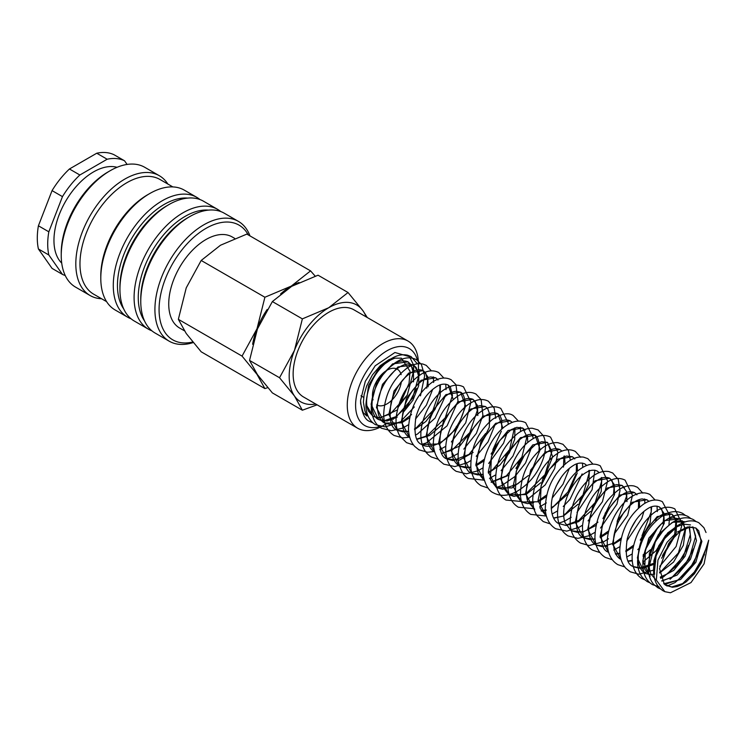 <?xml version="1.0" encoding="UTF-8"?>
<svg xmlns="http://www.w3.org/2000/svg" width="746" height="746" viewBox="0 0 746 746"><rect width="100%" height="100%" fill="white"/><g stroke="black" fill="none" stroke-linecap="round" stroke-linejoin="round"><path stroke-width="1.12" d="M670.467 592.772L664.863 591.671L656.34 580.127L657.953 560.087L667.027 542.323L676.09 532.924L676.025 534.406L668.63 543.601L659.567 568.788L664.313 584.202L672.379 587.261L677.182 586.533L681.639 584.715L686.152 581.861L694.34 573.879L701.352 562.801L708.7 540.207L704.093 563.827L691.01 582.57L670.467 592.772M379.602 418.058L373.112 416.389L366.006 404.379L368.533 385.449L379.36 367.48L393.683 357.94L389.058 359.553L380.236 365.671L372.422 374.884L366.696 385.841L364.095 394.802L363.414 402.271L364.831 410.72L366.901 416.035L363.19 412.603L360.654 403.717L360.57 400.425L365.307 381.309L375.201 365.782L394.923 352.504L409.489 356.644L413.228 364.3L413.974 372.049M406.682 395.893L397.888 407.568L398.606 404.994M401.395 400.947L409.05 383.379L410.058 371.303L401.432 358.183L394.988 358.164C383.174 362.295 374.25 373.009 368.226 390.317C365.978 398.961 366.072 405.917 368.515 411.177L373.112 416.389L379.425 417.779M249.975 235.895A69.182 39.939 120 0 0 238.422 221.385A69.182 39.939 120 0 0 185.111 239.914A69.182 39.939 120 0 0 154.916 309.534A69.182 39.939 120 0 0 169.239 341.211A69.182 39.939 120 0 0 193.195 342.573M248.241 234.897A66.235 38.242 120 0 0 195.629 235.671A66.235 38.242 120 0 0 159.075 309.534A66.235 38.242 120 0 0 192.729 342.004M238.422 221.385L224.266 213.207A69.182 39.939 120 0 0 189.68 216.638L187.6 217.841A66.235 38.242 120 0 0 140.761 298.959L140.761 301.365A69.182 39.939 120 0 0 155.084 333.033L169.239 341.211M208.488 210.12A66.235 38.242 120 0 0 138.262 297.523A66.235 38.242 120 0 0 144.519 320.92M220.779 211.566A69.182 39.939 120 0 0 217.608 209.365A69.182 39.939 120 0 0 164.297 227.894A69.182 39.939 120 0 0 134.094 297.523A69.182 39.939 120 0 0 148.426 329.191A69.182 39.939 120 0 0 151.914 330.832M217.608 209.365L203.453 201.187A69.182 39.939 120 0 0 168.857 204.618L166.778 205.821A66.235 38.242 120 0 0 119.938 286.94L119.938 289.345A69.182 39.939 120 0 0 134.271 321.013L148.426 329.191M187.675 198.1A66.235 38.242 120 0 0 117.448 285.504A66.235 38.242 120 0 0 123.705 308.9M199.965 199.546A69.182 39.939 120 0 0 196.795 197.345A69.182 39.939 120 0 0 143.484 215.883A69.182 39.939 120 0 0 113.28 285.504A69.182 39.939 120 0 0 127.613 317.171A69.182 39.939 120 0 0 131.1 318.812M196.795 197.345L184.299 190.137A69.182 39.939 120 0 0 149.713 193.559L147.624 194.762A66.235 38.242 120 0 0 100.794 275.889L100.794 278.286A69.182 39.939 120 0 0 115.117 309.963L127.613 317.171M172.848 186.92L159.933 179.46A66.235 38.242 120 0 0 108.888 197.205A66.235 38.242 120 0 0 79.971 263.87A66.235 38.242 120 0 0 93.698 294.194L106.613 301.645M167.831 184.02A69.182 39.939 120 0 0 159.318 175.711A69.182 39.939 120 0 0 106.007 194.249A69.182 39.939 120 0 0 75.812 263.87A69.182 39.939 120 0 0 90.135 295.537A69.182 39.939 120 0 0 101.596 298.754M159.318 175.711L144.752 167.3A69.182 39.939 120 0 0 110.156 170.722L108.077 171.925A66.235 38.242 120 0 0 61.237 253.053L61.237 255.458A69.182 39.939 120 0 0 75.57 287.126L90.135 295.537M117.057 167.309A55.931 32.292 120 0 0 75.719 187.078A55.931 32.292 120 0 0 53.954 240.436A55.931 32.292 120 0 0 61.732 263.133M38.41 225.796L52.061 190.612L62.468 196.627L48.826 231.81L38.41 225.796A64.762 37.393 120 0 0 37.3 238.03A64.762 37.393 120 0 0 38.41 248.977L48.826 254.983L62.468 274.407L52.061 268.392L38.41 248.977M48.826 231.81A64.762 37.393 120 0 0 47.707 244.035A64.762 37.393 120 0 0 48.826 254.983M315.194 276.132L310.569 270.882L291.266 286.1L264.895 297.244L257.016 328.716L242.058 356.103L257.016 374.38L264.895 388.591L267.749 387.659M255.132 371.2A55.931 32.292 120 0 0 257.016 374.38A55.931 32.292 120 0 0 259.039 376.861M264.895 388.591L201.187 351.804L186.239 333.518L178.35 319.316L186.239 287.853L201.187 260.466L220.49 245.238L246.851 234.095L310.569 270.882M184.365 330.767L179.627 328.035A52.574 30.353 -60 0 1 168.736 303.958A52.574 30.353 -60 0 1 191.685 251.048A52.574 30.353 -60 0 1 232.202 236.958L234.72 238.412M367.293 317.535L362.985 310.793L348.037 292.516L328.734 307.734L302.363 318.878L294.483 350.35L279.536 377.737L294.483 396.014L302.363 410.216L317.115 404.826M366.1 316.845A55.931 32.292 120 0 0 362.985 310.793A55.931 32.292 120 0 0 328.734 307.734A55.931 32.292 120 0 0 294.483 350.35A55.931 32.292 120 0 0 289.187 376.245A55.931 32.292 120 0 0 294.483 396.014A55.931 32.292 120 0 0 315.754 404.043M302.363 410.216L272.374 392.909L257.426 374.623L249.546 360.421L257.426 328.949L272.374 301.561L291.677 286.343L318.048 275.199L348.037 292.516M418.459 368.906L418.459 364.104A50.346 29.066 120 0 0 408.025 341.053A50.346 29.066 120 0 0 369.233 354.546A50.346 29.066 120 0 0 347.263 405.209A50.346 29.066 120 0 0 357.688 428.251A50.346 29.066 120 0 0 382.857 425.761L387.025 423.355M417.443 360.346A44.452 25.662 120 0 0 383.024 353.362A44.452 25.662 120 0 0 355.59 405.209A44.452 25.662 120 0 0 379.36 426.684M357.688 428.251L303.566 397.003A50.346 29.066 -60 0 1 293.141 373.96A50.346 29.066 -60 0 1 315.11 323.298A50.346 29.066 -60 0 1 353.902 309.804L408.025 341.053M401.367 381.728A20.608 11.899 -60 0 1 391.389 400.583A20.608 11.899 -60 0 1 376.721 404.901M373.056 399.912A20.608 11.899 -60 0 1 372.45 395.473A20.608 11.899 -60 0 1 381.448 374.734A20.608 11.899 -60 0 1 397.329 369.214A20.608 11.899 -60 0 1 401.115 374.641M272.374 301.561L302.363 318.878M249.546 360.421L279.536 377.737M299.034 282.501A55.931 32.292 120 0 0 291.266 286.1A55.931 32.292 120 0 0 280.58 293.961M267.152 309.487A55.931 32.292 120 0 0 257.016 328.716A55.931 32.292 120 0 0 252.633 344.279M201.187 260.466L264.895 297.244M178.35 319.316L242.058 356.103M96.747 153.228L107.154 159.234L79.859 175.002L69.443 168.988L96.747 153.228A64.762 37.393 120 0 1 114.129 154.786L124.535 160.791A64.762 37.393 120 0 0 107.154 159.234M127.1 164.437L124.535 160.791M69.443 168.988A64.762 37.393 120 0 0 52.061 190.612M79.859 175.002A64.762 37.393 120 0 0 62.468 196.627M62.468 274.407A64.762 37.393 120 0 0 65.247 275.526M110.156 170.722A69.182 39.939 120 0 0 61.237 255.458M149.713 193.559A69.182 39.939 120 0 0 100.794 278.286M168.857 204.618A69.182 39.939 120 0 0 119.938 289.345M189.68 216.638A69.182 39.939 120 0 0 140.761 301.365M379.891 418.058L397.264 409.964M413.517 381.849L413.452 369.438L408.127 361.875L392.61 363.88L377.112 381.337L371.079 404.267L378.446 419.466L387.081 421.014L397.18 417.154M402.84 412.855L412.902 400.294L418.702 385.691L418.879 372.814L413.489 364.971L397.982 366.948L382.465 384.414L376.432 407.419L384.684 423.075L401.385 422.842M402.141 422.497L409.545 417.797M419.42 407.232L424.614 398.233M428.129 386.829L427.71 376.702L423.243 370.613L408.621 373.121L394 391.09L388.853 414.534L397.105 430.237L408.677 431.701M414.571 429.668L425.91 421.453L435.03 409.368L440.168 396.154L440.392 384.805M437.669 379.378L435.692 377.793L421.061 380.283L406.43 398.252L401.283 421.714L409.545 437.426C406.589 435.757 404.444 432.764 403.129 428.456C400.471 416.501 403.605 403.875 412.529 390.578C418.972 382.232 425.061 377.69 430.815 376.954L435.692 377.793L437.995 380.022M417.042 439.329L429.463 435.543L441.371 425.323M444.271 421.583L449.465 412.585M453.204 399.474L448.094 384.955C444.402 383.491 440.56 384.041 436.587 386.605C427.113 392.638 420.259 402.681 415.998 416.744C413.601 433.165 415.587 442.443 421.966 444.588L439.692 443.889L457.419 427.719L465.681 406.066L460.543 392.144L445.921 394.625L431.291 412.603L426.134 436.056L434.396 451.768C431.44 450.108 429.304 447.124 427.99 442.816C425.323 430.862 428.456 418.236 437.38 404.929C443.823 396.574 449.922 392.032 455.666 391.305L460.543 392.144C462.334 393.011 463.648 395.156 464.497 398.588C467.229 408.976 457.848 430.377 444.224 440.009C431.151 448.971 424.12 446.145 421.966 444.588M441.576 453.671L459.89 445.987L474.325 426.926M477.841 415.522L477.421 405.395L472.955 399.306L458.324 401.824L443.711 419.802L438.564 443.245L446.826 458.939L459.21 460.217L473.141 452.458M481.543 443.124L489.236 427.402L490.103 413.508M487.865 408.649L485.404 406.495L470.782 408.976L456.151 426.945L450.994 450.397L459.238 466.119L470.819 467.574M475.948 465.886L484.117 460.851M491.082 454.025L499.177 441.278M502.916 428.176L497.806 413.657L483.175 416.175L468.563 434.153L463.425 457.596L471.677 473.3L483.24 474.754M488.378 473.067L499.951 465.019L509.35 452.85L514.684 439.413L514.964 427.859M512.232 422.423L510.255 420.847L495.633 423.327L481.002 441.296L475.845 464.739L484.396 480.638L478.298 473.29C475.528 465.616 476.284 456.3 480.583 445.334C485.674 433.93 492.08 426.115 499.801 421.872C503.391 419.784 506.879 419.439 510.255 420.847L512.12 422.469M491.288 482.373L508.968 475.202M515.943 468.376L524.037 455.629M527.767 442.518L527.385 435.03M525.147 430.172L522.666 428.008L508.035 430.517L493.414 448.505L488.276 471.948L496.538 487.651L511.961 487.94L528.364 475.556M531.273 471.798L540.207 449.605L535.106 435.188L520.484 437.678L505.863 455.647L500.706 479.091L508.94 494.812L525.66 494.589M526.424 494.244L540.794 482.718M543.685 478.997L552.637 456.776L547.527 442.359L532.896 444.868L518.274 462.856L513.127 486.299L521.398 502.002L538.09 501.76M538.845 501.415L546.249 496.724M556.124 486.15L561.318 477.151M565.048 464.049L564.517 455.983M561.943 451.125L559.957 449.54L545.335 452.039L530.714 469.999L525.557 493.442L533.8 509.164L534.761 509.667L527.702 501.153C525.66 494.924 525.958 487.427 528.606 478.662C533.315 465.401 540.113 456.132 549.009 450.845C552.767 448.542 556.413 448.104 559.957 449.54L561.831 451.171M541.316 511.075L546.156 510.45M551.275 508.595L568.349 493.61L577.264 472.927M577.479 471.22L577.096 463.732M574.858 458.874L572.387 456.711L557.756 459.21L543.125 477.198L537.987 500.65L546.538 516.512L540.123 508.287L541.12 485.581L549.457 469.187L560.843 458.361L566.484 456.048L572.387 456.711L574.7 458.949M553.737 518.246L562.941 516.111M563.706 515.766L578.075 504.249M580.985 500.491L588.78 484.378L589.377 470.325M586.794 465.476L584.808 463.891C581.106 462.408 577.264 462.958 573.301 465.523C564.619 470.959 558.008 480.116 553.457 493.013C548.133 511.243 553.774 521.585 558.651 523.505L565.85 525.417M566.167 525.426L578.598 521.64L590.506 511.42M593.396 507.69L601.201 491.567L601.808 477.505M599.225 472.647L597.248 471.062C593.872 469.663 590.384 470.008 586.794 472.106C579.185 476.274 572.835 483.958 567.734 495.167C563.472 505.76 562.559 514.917 564.974 522.648L571.11 530.704L582.747 532.131L595.961 525.426M602.927 518.601L614.527 494.542L614.135 484.359L609.659 478.233L595.038 480.741L580.416 498.71L575.269 522.153L583.512 537.866L595.094 539.321M600.222 537.642L608.391 532.597M618.257 522.041L623.451 513.043M626.976 501.62L626.556 491.511L622.099 485.413L607.477 487.903L592.846 505.881L587.699 529.343L595.961 545.046L607.514 546.501M612.653 544.813L620.812 539.768M630.687 529.203L635.881 520.204M639.611 507.093L639.238 499.606M637 494.747L634.51 492.584L619.889 495.092L605.267 513.062L600.12 536.505L608.372 552.217C602.003 550.072 600.017 540.803 602.404 524.391C606.657 510.32 613.529 500.258 623.003 494.225C626.976 491.661 630.808 491.11 634.51 492.584L636.842 494.822M615.562 554.119L619.945 553.672M625.838 551.639L633.233 546.958M640.217 540.123L650.158 522.713L651.659 506.776M648.936 501.349L646.959 499.764L632.328 502.254L617.697 520.232L612.55 543.685L620.812 559.397C617.856 557.728 615.72 554.744 614.396 550.427C611.739 538.472 614.872 525.846 623.796 512.549C630.239 504.203 636.329 499.661 642.082 498.934L646.959 499.764L648.824 501.396M628.309 561.3L632.338 560.861M642.968 556.115L650.465 549.727M652.731 547.191L664.248 523.179L663.837 513.034L659.361 506.935C655.669 505.462 651.827 506.012 647.854 508.576C638.38 514.609 631.526 524.662 627.265 538.715C624.868 555.136 626.854 564.424 633.233 566.568L642.614 568.368L653.487 564.508M654.512 563.873L655.37 563.305M661.571 558.232L675.736 534.705M676.212 532.831L676.519 521.128L671.81 514.115L657.198 516.596L642.576 534.537L637.401 557.98L644.768 573.226L650.195 574.644L654.578 574.084M659.613 572.993L673.554 562.074L683.345 545.298L685.639 528.83L679.793 518.722L664.285 520.727L648.778 538.192L642.754 561.123L650.12 576.322L644.758 569.142L645.374 549.802L657.841 527.599M660.452 577.581L673.787 570.345L685.052 556.32L690.843 540.011L689.481 526.676M674.925 522.004L679.009 520.848L685.164 521.827L672.416 522.293L658.466 534.453L649.393 553.346L649.244 571.175M655.473 579.409L650.671 573.711L649.076 566.941L655.38 541.652L663.241 530.63M661.898 581.087L677.144 575.054L690.442 559.323L696.466 540.608L692.931 526.881M678.776 524.932L667.782 532.849L658.671 545.932L653.832 560.973L654.596 574.261M663.837 583.736L680.594 579.511L695.859 562.298L701.902 541.382L695.859 528L687.439 526.974L677.489 531.982M665.507 585.172L672.379 587.261M706.033 532.513L703.907 527.702L698.862 522.76C693.621 520.009 687.775 520.26 681.312 523.515C665.507 531.003 651.398 556.619 653.85 574.634C654.699 582.094 657.795 587.484 663.129 590.804L664.863 591.671M704.513 554.502L692.26 575.632M660.723 589.051L657.776 587.717L653.683 584.332C649.999 579.95 648.199 574.215 648.283 567.119C649.915 547.611 658.392 532.457 673.722 521.668C680.958 517.295 687.551 516.624 693.5 519.664L696.027 521.529M699.133 551.499L689.407 569.515L675.009 582.607L666.98 586.048M659.054 586.757L652.433 584.631C647.099 581.302 644.003 575.912 643.155 568.461C640.693 550.445 654.811 524.811 670.626 517.332C677.079 514.087 682.926 513.835 688.166 516.586L690.675 518.433M693.808 548.357L684.25 566.186L670.057 579.278M650.027 582.868L647.08 581.535L642.977 578.159C639.303 573.777 637.504 568.032 637.588 560.945C639.21 541.447 647.687 526.303 663.008 515.505C670.244 511.122 676.846 510.45 682.804 513.49L685.322 515.346M688.437 545.335L687.411 548.114L677.349 565.048L663.306 577.003L660.676 578.309M644.675 579.782L641.728 578.448C631.946 572.117 631.47 559.92 632.515 551.294C635.06 535.656 641.849 523.086 652.871 513.584C660.769 507.215 668.09 505.648 674.813 508.875L682.18 524.056L676.128 546.482L659.79 566.307M654.568 569.823L638.856 574.233L630.193 571.781L625.931 568.349C621.95 563.808 619.889 557.849 619.749 550.473C620.877 530.667 628.785 515.234 643.481 504.193C650.353 499.661 656.657 498.832 662.373 501.694L669.684 515.411L668.929 525.091M665.674 535.199L656.06 550.697L642.81 562.26M624.747 566.923L617.763 564.61C612.326 561.272 608.997 555.91 607.785 548.524C604.4 530.313 617.585 504.203 632.701 495.997C639.014 492.351 644.768 491.866 649.962 494.523L655.091 500.007M657.03 506.124L657.301 511.597M656.368 518.526L655.706 521.165M639.667 547.816L637.783 549.588M632.282 553.877L626.668 557.057M612.317 559.742L605.332 557.43C598.833 553.318 595.364 546.548 594.926 537.129C595.681 516.978 603.589 501.219 618.63 489.833C624.076 486.243 629.279 484.975 634.259 486.038L637.522 487.343L642.828 493.153M644.6 498.953L644.898 503.308M643.947 511.346L641.802 518.423L626.696 541.167M619.842 546.706L613.762 550.1M599.887 552.572L592.911 550.268C588.501 548.179 581.983 540.971 582.542 525.529C585.144 505.406 593.816 490.644 608.549 481.254C614.611 477.962 620.131 477.599 625.101 480.172L632.468 495.363L627.675 515.262L614.266 533.996M608.484 538.789L603.943 541.633L589.154 545.531L580.472 543.079C574.206 539.134 570.755 532.681 570.13 523.72C570.41 503.858 578.001 487.977 592.893 476.088C598.423 472.19 603.766 470.689 608.904 471.575L612.671 472.992L618.247 479.37L619.991 490.626L616.951 504.082L600.511 528.047M594.991 532.355L588.78 535.815L577.861 538.37L568.06 535.917C562.81 532.7 559.519 527.581 558.204 520.549C554.539 503 566.671 477.459 581.376 468.292C588.249 463.779 594.543 462.958 600.25 465.821L607.617 481.011L602.423 501.732L588.081 520.876M582.561 525.175L579.092 527.291L566.755 531.143L555.621 528.727C549.354 524.783 545.904 518.33 545.27 509.369C545.559 489.497 553.15 473.617 568.051 461.727C573.376 457.979 578.532 456.449 583.521 457.13L587.811 458.65L592.958 464.133M594.87 470.139L592.091 489.74L576.984 512.465M571.203 517.267L564.769 521.072L558.381 523.347M550.175 523.869L543.209 521.566L537.017 515.654C533.95 510.842 532.541 504.977 532.775 498.058C534.882 477.953 543.321 462.921 558.111 452.971C564.424 449.306 570.186 448.812 575.39 451.47L580.696 457.279M582.458 463.07L582.766 467.434M582.122 473.906L570.028 499.307L563.221 506.525M557.71 510.833L552.105 514.013M546.408 516.055L530.76 514.386C524.718 510.6 521.295 504.436 520.494 495.903C520.316 476.414 527.562 460.478 542.202 448.094C547.536 444.084 552.749 442.275 557.84 442.667L562.96 444.299L568.396 450.37L570.336 460.254M569.375 468.301L563.006 484.229L552.133 498.114M546.352 502.916L539.675 506.832M534.528 508.735L518.349 507.215C513.276 504.128 510.04 499.233 508.632 492.537C504.641 475.361 516.213 449.941 530.751 440.205C537.931 435.179 544.524 434.153 550.529 437.119L557.905 452.318L554.66 468.591L545.167 484.965L527.254 499.661M522.097 501.564L505.909 500.034C499.867 496.249 496.435 490.094 495.633 481.552C495.465 462.063 502.711 446.117 517.36 433.734C522.47 429.892 527.478 428.073 532.402 428.269L538.108 429.948L543.536 436.018C546.193 442.098 546.128 449.53 543.34 458.305C538.108 473.318 528.989 484.527 515.962 491.931C507.69 496.099 500.202 496.407 493.498 492.864C489.19 491.055 485.907 485.935 483.641 477.505C479.883 459.62 492.593 433.482 507.616 424.735C514.208 420.66 520.223 420.007 525.678 422.768L533.026 437.203L533.054 438.732M532.411 445.203L525.548 462.996L514.899 476.545L501.806 485.581L496.239 487.464M488.043 487.996L481.058 485.683C475.221 482.056 471.826 476.172 470.866 468.05C470.344 448.309 477.552 432.083 492.509 419.383C501.694 413.508 508.604 412.249 513.257 415.597L518.386 421.08M520.326 427.206L520.624 431.552M519.664 439.599L512.922 456.16L501.088 470.651M495.568 474.96L489.488 478.354M484.266 480.182L468.637 478.512C464.823 477.198 461.587 472.302 458.921 463.844C455.041 447.096 465.933 422.413 480.042 412.24C487.558 406.607 494.477 405.33 500.818 408.416L508.175 422.851L508.203 424.381M507.243 432.428L503.541 443.208L488.658 463.471M483.147 467.779L477.785 470.847L466.418 473.794L456.198 471.332C450.37 467.705 446.966 461.83 446.015 453.699C443.422 434.946 457.391 409.153 472.535 401.973C478.363 399.007 483.65 398.765 488.406 401.255L494.169 408.09L495.745 418.32M494.812 425.248L488.07 441.809L476.237 456.3M470.717 460.608L467.229 462.716L454.911 466.567L443.777 464.161L439.273 460.45C435.45 455.927 433.473 450.062 433.342 442.854C434.573 422.497 442.76 406.896 457.895 396.033C464.488 391.967 470.512 391.305 475.967 394.065L481.114 399.558L482.895 415.391L476.424 433.286L463.807 449.129M458.286 453.428L450.509 457.531L446.528 458.771M438.331 459.294L431.347 456.99C425.714 453.503 422.357 447.889 421.257 440.149C418.32 421.956 431.402 396.462 446.295 388.368C452.608 384.731 458.361 384.237 463.546 386.904L470.913 402.085L465.728 422.805L451.377 441.949M445.856 446.257L439.776 449.651M434.554 451.479L427.589 452.253L418.926 449.81L414.664 446.378C410.682 441.828 408.621 435.878 408.482 428.502C409.61 408.696 417.518 393.263 432.204 382.213C439.086 377.69 445.39 376.851 451.106 379.723L455.955 384.666L458.035 401.05L447.087 425.826L426.414 442.882L421.676 444.42M413.48 444.942L406.495 442.639L399.847 435.99C396.751 430.638 395.548 424.166 396.229 416.585C399.222 396.956 407.866 382.642 422.143 373.625C428.213 370.342 433.724 369.979 438.695 372.552L443.823 378.026M445.763 384.153L446.033 389.617M445.101 396.555L435.077 418.086L417.527 434.013L415.401 435.086M409.703 437.137L402.737 437.911L394.065 435.459C387.566 431.337 384.097 424.577 383.658 415.149C384.414 395.007 392.321 379.238 407.372 367.862C412.808 364.272 418.012 363.004 422.991 364.067L426.255 365.372L431.393 370.855M433.314 376.861L433.613 382.446M432.68 389.375L426.395 405.134L415.429 419.187M408.575 424.735L402.364 428.185L391.445 430.75L381.644 428.288C376.087 425.332 372.664 419.224 371.359 409.964C370.939 403.288 372.151 396.378 374.986 389.244C380.712 375.443 388.89 365.764 399.52 360.206C405.768 357.222 411.428 357.064 416.492 359.731L421.369 364.402L424.651 375.853L420.474 395.837M414.328 406.924L402.094 419.905M396.965 423.252L385.197 426.889L375.406 424.688C369.233 420.744 366.072 414.207 365.913 405.097C367.069 385.747 375.294 370.426 390.559 359.134C396.518 355.301 402.215 354.005 407.642 355.217L411.13 356.644L417.378 363.824M418.991 369.447L419.317 375.145M416.79 388.405L407.223 406.253L393.03 419.345M373 422.935L370.063 421.602C364.757 419.877 361.596 412.818 360.57 400.425M669.628 542.128L679.904 531.45L690.003 526.984L695.859 528L698.741 530.835L701.007 540.841L694.218 562.587L678.114 579.987L666.206 583.904L663.735 583.624M665.106 584.873L671.587 586.999L682.674 583.558L697.603 568.834L705.847 549.019M379.733 417.76L390.382 413.89L407.241 395.175L413.247 372.506L411.018 364.71L408.127 361.875C403.595 360.122 399.073 360.747 394.578 363.75C384.983 369.932 378.017 379.686 373.69 393.011C369.363 409.33 374.38 417.797 378.446 419.466L381.598 420.651M381.747 420.679L383.836 420.884L396.583 416.427L412.613 398.205L418.627 376.376L416.268 367.647L413.489 364.98L407.885 363.936C402.663 364.477 397.04 367.955 391.035 374.371C382.39 384.544 377.812 395.52 377.28 407.307C378.147 416.054 380.619 421.313 384.684 423.066L390.923 424.707L403.222 420.968L411.568 414.524M426.749 388.181L427.589 380.404L425.668 373L423.243 370.613C419.541 369.139 415.709 369.69 411.736 372.254C402.262 378.287 395.389 388.34 391.137 402.42C388.75 418.823 390.736 428.101 397.105 430.237L403.316 431.878L408.631 431.169M441.418 453.4L452.123 450.127L469.821 432.577L477.3 410.496L475.286 401.562L472.955 399.306C469.253 397.832 465.411 398.383 461.438 400.956C451.973 406.98 445.12 417.023 440.858 431.067C438.452 447.507 440.438 456.794 446.826 458.939L453.036 460.58L469.075 454.37L485.637 433.482M489.283 422.059L489.423 413.321L487.707 408.724L485.404 406.495L480.284 405.684C473.29 406.84 466.315 412.836 459.359 423.681C453.764 433.491 451.293 443.021 451.936 452.281C452.104 457.913 454.538 462.52 459.238 466.119L465.476 467.761L470.763 467.043M501.713 429.239L501.694 419.746L500.146 415.914L497.806 413.657C494.113 412.184 490.271 412.734 486.289 415.308C476.843 421.331 469.989 431.347 465.728 445.381C463.303 461.839 465.29 471.146 471.677 473.3M491.129 482.103L506.366 475.883L521.92 457.056L526.946 436.69L522.666 428.008L516.764 427.355L511.141 429.659L499.736 440.504L491.39 456.916L490.411 479.585L496.538 487.651L502.757 489.283L517.752 483.809L523.412 479.1M538.994 450.761L539.321 443.32L537.409 437.417L535.106 435.188C531.572 433.752 527.916 434.191 524.149 436.503C515.262 441.781 508.464 451.05 503.755 464.292C501.042 473.309 500.79 480.956 503 487.231L508.94 494.812L513.985 496.388L525.585 493.759M526.378 493.348L545.009 474.615L551.835 451.591L547.527 442.359L541.624 441.707L535.992 444.01L524.597 454.846L516.251 471.248L515.262 493.936L521.398 502.002L527.608 503.634L533.688 502.692M613.557 493.805L613.995 488.024L611.981 480.471L609.659 478.233C605.957 476.759 602.125 477.309 598.152 479.874C589.48 485.31 582.868 494.467 578.318 507.345C574.69 524.671 576.416 534.835 583.512 537.857L589.732 539.507L595.038 538.798M624.411 487.642L622.099 485.413L616.979 484.611C611.272 485.459 605.267 489.982 598.954 498.179C590.021 511.476 586.888 524.102 589.536 536.066C590.86 540.393 592.995 543.386 595.961 545.046L602.19 546.678L614.49 542.948L621.213 538.006M675.755 520.531L674.123 516.353L671.81 514.115L666.933 513.285C661.189 514.013 655.1 518.545 648.656 526.89C641.495 537.157 638.035 547.75 638.268 558.679C638.035 564.797 640.199 569.646 644.768 573.226M679.914 518.796L672.715 517.929L669.572 518.918M690.488 524.904L683.411 524.112L676.939 526.779L664.527 538.696L656.07 556.003L654.522 571.026M360.971 395.809L363.694 397.385M414.534 428.764L416.51 427.626L432.82 410.598L439.981 389.832L439.786 385.029M416.893 439.04L427.281 435.767L445.241 417.788L452.449 395.417L450.435 387.202L448.094 384.955M475.873 465.056L484.518 459.079M492.873 449.642L501.321 431.225M471.686 473.3L477.897 474.932L483.194 474.223M488.294 472.237L492.91 469.458L509.686 449.502L514.348 428.083M538.808 500.519L546.65 494.952M563.454 467.099L563.948 456.142M541.167 510.786L546.119 509.863M551.238 507.69L554.091 505.984L567.948 491.959L575.884 474.279M576.276 472.283L576.49 463.956M553.588 517.957L558.549 517.043M563.659 514.871L565.627 513.733L582.971 494.971L589.116 473.076L588.799 470.493M586.692 465.513L584.808 463.891M558.661 523.515L559.612 524.009M566.018 525.137L578.952 520.326L595.224 502.44L601.584 481.562L601.229 477.664M599.113 472.694L597.248 471.062M571.11 530.704L577.329 532.327L582.617 531.618M587.717 529.632L597.975 522.144M600.148 536.803L608.792 530.826M617.147 521.389L626.426 496.65L626.192 492.658M638.417 508.157L638.623 499.829M615.403 553.849L619.898 553.15M625.801 550.744L633.643 545.177M641.998 535.749L651.249 511.812L651.053 507.01M628.16 561.011L632.3 560.33M643.145 554.754L644.218 553.924M655.809 540.869L657.496 538.08M662.989 523.99L663.716 517.388L661.702 509.182L659.361 506.935M633.941 566.941L639.443 568.2L653.561 563.351M654.662 562.596L655.678 561.85M662.495 555.565L673.797 536.84M674.71 534.005L675.913 521.417M659.557 572.154L661.273 571.212L678.394 552.954L684.959 530.098L683.737 523.627M683.289 522.61L682.049 520.671M660.303 577.068L667.418 573.814L683.532 556.404L690.311 534.658L689.09 526.713M661.749 580.808L671.969 577.385L689.099 559.118L695.654 536.243L692.745 526.844"/></g></svg>
